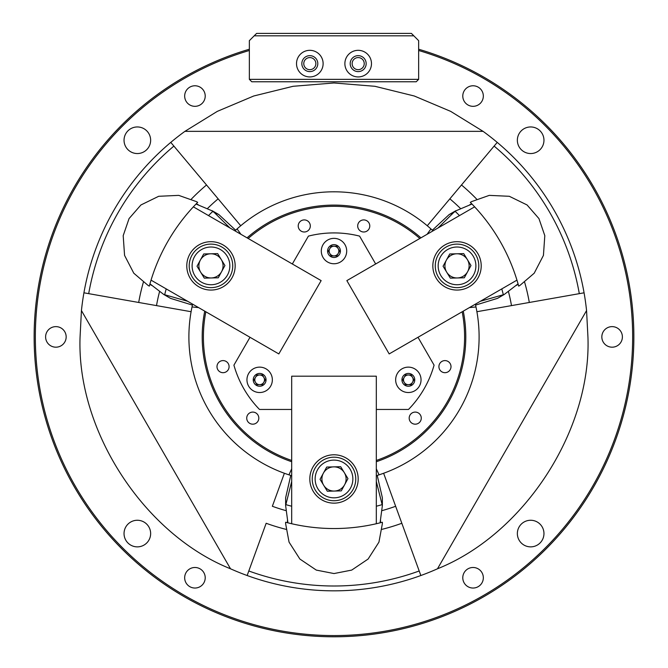 <?xml version="1.0" encoding="UTF-8"?>
<svg xmlns="http://www.w3.org/2000/svg" width="668" height="668" viewBox="0 0 668 668"><rect width="100%" height="100%" fill="white"/><g stroke="black" fill="none" stroke-linecap="round" stroke-linejoin="round"><path stroke-width="1" d="M451.009 366.64A6.045 6.045 0 0 0 444.955 360.595A6.045 6.045 0 0 0 438.909 366.64A6.045 6.045 0 0 0 444.955 372.686A6.045 6.045 0 0 0 451.009 366.64M421.274 418.135A6.045 6.045 0 0 0 415.229 412.089A6.045 6.045 0 0 0 409.183 418.135A6.045 6.045 0 0 0 415.229 424.18A6.045 6.045 0 0 0 421.274 418.135M258.817 418.135A6.045 6.045 0 0 0 252.771 412.089A6.045 6.045 0 0 0 246.726 418.135A6.045 6.045 0 0 0 252.771 424.18A6.045 6.045 0 0 0 258.817 418.135M229.091 366.64A6.045 6.045 0 0 0 223.045 360.595A6.045 6.045 0 0 0 216.991 366.64A6.045 6.045 0 0 0 223.045 372.686A6.045 6.045 0 0 0 229.091 366.64M310.311 225.951A6.045 6.045 0 0 0 304.266 219.906A6.045 6.045 0 0 0 298.22 225.951A6.045 6.045 0 0 0 304.266 231.996A6.045 6.045 0 0 0 310.311 225.951M369.78 225.951A6.045 6.045 0 0 0 363.734 219.906A6.045 6.045 0 0 0 357.689 225.951A6.045 6.045 0 0 0 363.734 231.996A6.045 6.045 0 0 0 369.78 225.951M196.35 203.715L198.454 204.901M212.633 211.522L218.862 214.587L235.662 230.209L237.082 228.924L240.923 234.301M518.176 284.292L516.088 285.52M480.367 301.268L504.24 294.471L497.501 298.362L475.574 305.092L475.983 306.963L469.404 307.597M287.474 522.718L287.457 520.297M291.682 481.486L285.628 505.559L285.628 497.777L290.772 475.424L288.943 474.839L291.682 468.819M437.482 568.794C524.288 533.982 591.522 430.367 587.932 336.906L586.562 310.578A253.932 253.932 0 0 0 483.081 131.346L450.675 111.364L414.277 96L374.923 86.297L334 82.974L293.077 86.297L253.723 96L217.325 111.364L184.919 131.346A253.932 253.932 0 0 0 81.438 310.578L80.068 336.906C76.478 430.367 143.712 533.982 230.518 568.794A253.932 253.932 0 0 0 437.482 568.794L586.562 310.578M376.318 460.452A130.594 130.594 0 0 0 462.156 311.789M376.318 461.73A131.805 131.805 0 0 0 463.258 311.146M198.596 307.597L192.017 306.963L192.426 305.092A145.106 145.106 0 0 0 290.772 475.424M427.077 234.301L430.918 228.924L432.338 230.209A145.106 145.106 0 0 0 235.662 230.209M419.83 238.484A130.594 130.594 0 0 0 248.17 238.484M205.844 311.789A130.594 130.594 0 0 0 291.682 460.452M204.742 311.146A131.805 131.805 0 0 0 291.682 461.73M420.94 237.841A131.805 131.805 0 0 0 247.06 237.841M192.426 305.092L170.499 298.362L163.76 294.471L187.633 301.268M159.518 291.732A180.235 180.235 0 0 0 156.504 305.61L83.926 292.809M191.098 311.714L156.504 305.61M240.731 225.751L218.144 198.839A180.235 180.235 0 0 0 207.631 208.391M218.144 198.839L206.521 184.978A198.329 198.329 0 0 0 191.39 199.081M143.336 282.322A198.329 198.329 0 0 0 138.685 302.47M151.912 285.52L149.824 284.292M206.521 184.978L173.889 146.092A249.097 249.097 0 0 0 88.694 293.653M376.318 468.819L379.057 474.839L377.228 475.424A145.106 145.106 0 0 0 475.574 305.092M432.338 230.209L449.138 214.587L455.367 211.522M460.369 208.391A180.235 180.235 0 0 0 449.856 198.839L497.226 142.384M427.269 225.751L449.856 198.839M476.902 311.714L511.496 305.61A180.235 180.235 0 0 0 508.482 291.732M511.496 305.61L529.315 302.47A198.329 198.329 0 0 0 524.664 282.322M476.61 199.081A198.329 198.329 0 0 0 461.479 184.978M469.546 204.901L471.65 203.715M529.315 302.47L579.306 293.653A249.097 249.097 0 0 0 494.111 146.092M377.228 475.424L382.372 497.777L382.372 505.559L376.318 481.486M382.113 510.602A180.235 180.235 0 0 0 395.648 506.277L420.848 575.524M383.624 473.261L395.648 506.277M284.376 473.261L272.352 506.277A180.235 180.235 0 0 0 285.887 510.602M419.195 570.981A249.097 249.097 0 0 1 248.805 570.981L266.165 523.269A198.329 198.329 0 0 0 285.937 529.323M382.063 529.323A198.329 198.329 0 0 0 401.835 523.269M380.543 520.297L380.526 522.718M173.889 146.092L170.774 142.384M248.805 570.981L247.152 575.524M579.306 293.653L584.074 292.809M230.518 568.794L81.438 310.578M184.919 131.346L483.081 131.346M380.075 522.827L382.372 505.559M286.171 522.376L285.654 522.242L285.628 523.704L289.06 542.14L299.882 559.041L316.281 570.088L334 573.553L351.719 570.088L368.118 559.041L378.94 542.14L382.372 523.704L382.346 522.242L381.829 522.376M285.628 505.559L287.925 522.827M285.654 522.242A188.635 188.635 0 0 0 382.346 522.242M285.645 504.574A171.618 171.618 0 0 0 291.682 506.227M376.318 506.227A171.618 171.618 0 0 0 382.355 504.574M471.975 204.041L455.025 211.197L438.049 227.963M518.535 285.595L518.677 286.113L519.955 285.395L534.208 273.212L543.435 255.385L544.804 235.662L538.942 218.586L527.077 204.967L509.317 196.292L489.268 195.373L471.591 201.619L470.33 202.371L470.706 202.746M504.24 294.471L518.051 283.85M518.677 286.113A188.635 188.635 0 0 0 470.33 202.371L471.591 201.619M503.38 294.955A171.618 171.618 0 0 0 501.793 288.902M459.475 215.597A171.618 171.618 0 0 0 455.025 211.197M149.949 283.85L163.76 294.471M197.294 202.746L197.67 202.371L196.409 201.619L178.732 195.373L158.683 196.292L140.923 204.967L129.058 218.586L123.196 235.662L124.565 255.385L133.792 273.212L148.046 285.395L149.323 286.113L149.465 285.595M229.951 227.963L212.975 211.197L196.025 204.041M196.409 201.619L197.686 202.354A188.635 188.635 0 0 0 149.323 286.113M212.975 211.197A171.618 171.618 0 0 0 208.525 215.597M166.207 288.902A171.618 171.618 0 0 0 164.62 294.955M205.218 96.05A10.279 10.279 0 0 0 194.939 85.771A10.279 10.279 0 0 0 184.669 96.05A10.279 10.279 0 0 0 194.939 106.329A10.279 10.279 0 0 0 205.218 96.05M483.331 96.05A10.279 10.279 0 0 0 473.061 85.771A10.279 10.279 0 0 0 462.782 96.05A10.279 10.279 0 0 0 473.061 106.329A10.279 10.279 0 0 0 483.331 96.05M622.392 336.906A10.279 10.279 0 0 0 612.113 326.627A10.279 10.279 0 0 0 601.835 336.906A10.279 10.279 0 0 0 612.113 347.185A10.279 10.279 0 0 0 622.392 336.906M483.331 577.762A10.279 10.279 0 0 0 473.061 567.483A10.279 10.279 0 0 0 462.782 577.762A10.279 10.279 0 0 0 473.061 588.04A10.279 10.279 0 0 0 483.331 577.762M205.218 577.762A10.279 10.279 0 0 0 194.939 567.483A10.279 10.279 0 0 0 184.669 577.762A10.279 10.279 0 0 0 194.939 588.04A10.279 10.279 0 0 0 205.218 577.762M66.165 336.906A10.279 10.279 0 0 0 55.887 326.627A10.279 10.279 0 0 0 45.608 336.906A10.279 10.279 0 0 0 55.887 347.185A10.279 10.279 0 0 0 66.165 336.906M364.227 63.627A6.045 6.045 0 0 0 358.182 57.582A6.045 6.045 0 0 0 352.136 63.627A6.045 6.045 0 0 0 358.182 69.672A6.045 6.045 0 0 0 364.227 63.627M315.864 63.627A6.045 6.045 0 0 0 309.818 57.582A6.045 6.045 0 0 0 303.773 63.627A6.045 6.045 0 0 0 309.818 69.672A6.045 6.045 0 0 0 315.864 63.627M150.642 533.565A13.302 13.302 0 0 0 137.341 520.263A13.302 13.302 0 0 0 124.039 533.565A13.302 13.302 0 0 0 137.341 546.867A13.302 13.302 0 0 0 150.642 533.565M150.642 140.247A13.302 13.302 0 0 0 137.341 126.953A13.302 13.302 0 0 0 124.039 140.247A13.302 13.302 0 0 0 137.341 153.548A13.302 13.302 0 0 0 150.642 140.247M543.961 140.247A13.302 13.302 0 0 0 530.659 126.953A13.302 13.302 0 0 0 517.358 140.247A13.302 13.302 0 0 0 530.659 153.548A13.302 13.302 0 0 0 543.961 140.247M543.961 533.565A13.302 13.302 0 0 0 530.659 520.263A13.302 13.302 0 0 0 517.358 533.565A13.302 13.302 0 0 0 530.659 546.867A13.302 13.302 0 0 0 543.961 533.565M249.356 50.484A298.671 298.671 0 0 0 334 635.577A298.671 298.671 0 0 0 418.644 50.484M249.356 49.223A299.882 299.882 0 0 0 334 636.788A299.882 299.882 0 0 0 418.644 49.223M309.818 76.929A13.302 13.302 0 0 0 323.12 63.627A13.302 13.302 0 0 0 309.818 50.325A13.302 13.302 0 0 0 296.517 63.627A13.302 13.302 0 0 0 309.818 76.929M309.818 71.61A7.983 7.983 0 0 0 317.801 63.627A7.983 7.983 0 0 0 309.818 55.653A7.983 7.983 0 0 0 301.836 63.627A7.983 7.983 0 0 0 309.818 71.61M358.182 76.929A13.302 13.302 0 0 0 371.483 63.627A13.302 13.302 0 0 0 358.182 50.325A13.302 13.302 0 0 0 344.88 63.627A13.302 13.302 0 0 0 358.182 76.929M358.182 71.61A7.983 7.983 0 0 0 366.164 63.627A7.983 7.983 0 0 0 358.182 55.653A7.983 7.983 0 0 0 350.199 63.627A7.983 7.983 0 0 0 358.182 71.61M418.644 79.35L416.222 81.772L251.778 81.772L249.356 79.35L418.644 79.35L418.644 40.656L413.809 35.822L254.191 35.822L249.356 40.656L249.356 79.35M254.191 35.822L256.612 33.4L411.388 33.4L413.809 35.822M358.182 478.964A24.182 24.182 0 0 0 334 454.783A24.182 24.182 0 0 0 309.818 478.964A24.182 24.182 0 0 0 334 503.146A24.182 24.182 0 0 0 358.182 478.964M291.682 523.737L291.682 376.184L376.318 376.184L376.318 523.737M444.938 244.931A24.182 24.182 0 0 0 436.079 277.971A24.182 24.182 0 0 0 469.12 286.822A24.182 24.182 0 0 0 477.971 253.782A24.182 24.182 0 0 0 444.938 244.931M516.957 280.142L389.177 353.923L346.851 280.618L474.639 206.838M198.88 286.822A24.182 24.182 0 0 0 231.921 277.971A24.182 24.182 0 0 0 223.062 244.931A24.182 24.182 0 0 0 190.029 253.782A24.182 24.182 0 0 0 198.88 286.822M193.361 206.838L321.149 280.618L278.823 353.923L151.043 280.142M321.909 479.265A12.091 12.091 0 0 1 344.321 472.66A12.091 12.091 0 0 1 334.301 491.055A12.091 12.091 0 0 1 321.909 479.265M315.146 479.432A18.863 18.863 0 0 0 334.468 497.827A18.863 18.863 0 0 0 352.854 478.497A18.863 18.863 0 0 0 333.532 460.11A18.863 18.863 0 0 0 315.146 479.432M355.76 478.43A21.768 21.768 0 0 1 334.534 500.724A21.768 21.768 0 0 1 312.24 479.507A21.768 21.768 0 0 1 333.466 457.204A21.768 21.768 0 0 1 355.76 478.43M340.68 466.707L326.719 467.049L320.039 479.307L327.32 491.23L341.281 490.88L347.961 478.622L340.68 466.707M463.333 276.193A12.091 12.091 0 0 1 446.408 260.094A12.091 12.091 0 0 1 467.35 259.576A12.091 12.091 0 0 1 463.333 276.193M466.857 281.979A18.863 18.863 0 0 0 473.128 256.044A18.863 18.863 0 0 0 447.193 249.782A18.863 18.863 0 0 0 440.93 275.709A18.863 18.863 0 0 0 466.857 281.979M445.681 247.302A21.768 21.768 0 0 1 475.599 254.533A21.768 21.768 0 0 1 468.368 284.451A21.768 21.768 0 0 1 438.45 277.22A21.768 21.768 0 0 1 445.681 247.302M443.068 266.223L450.349 278.139L464.302 277.796L470.982 265.53L463.709 253.615L449.748 253.965L443.068 266.223M216.758 255.259A12.091 12.091 0 0 1 211.272 277.963A12.091 12.091 0 0 1 200.358 260.094A12.091 12.091 0 0 1 216.758 255.259M219.997 249.314A18.863 18.863 0 0 0 194.413 256.854A18.863 18.863 0 0 0 201.945 282.439A18.863 18.863 0 0 0 227.537 274.907A18.863 18.863 0 0 0 219.997 249.314M200.559 284.994A21.768 21.768 0 0 1 191.858 255.46A21.768 21.768 0 0 1 221.384 246.768A21.768 21.768 0 0 1 230.084 276.293A21.768 21.768 0 0 1 200.559 284.994M218.252 277.796L224.932 265.53L217.651 253.615L203.698 253.965L197.018 266.223L204.291 278.139L218.252 277.796M375.666 263.977L359.584 236.113A103.991 103.991 0 0 0 308.416 236.113L292.334 263.977M250.007 337.282L233.917 365.154A103.991 103.991 0 0 0 259.501 409.459L291.682 409.459M376.318 409.459L408.499 409.459A103.991 103.991 0 0 0 434.083 365.154L417.993 337.282M329.165 251.051A4.835 4.835 0 0 1 338.192 248.638A4.835 4.835 0 0 1 334 255.894A4.835 4.835 0 0 1 329.165 251.051M334 238.359A12.7 12.7 0 0 0 321.3 251.051A12.7 12.7 0 0 0 334 263.751A12.7 12.7 0 0 0 346.7 251.051A12.7 12.7 0 0 0 334 238.359M336.789 246.216L339.586 251.051L336.789 255.894L331.211 255.894L328.414 251.051L331.211 246.216L336.789 246.216M262.065 384.025A4.835 4.835 0 0 1 255.46 377.412A4.835 4.835 0 0 1 263.835 377.412A4.835 4.835 0 0 1 262.065 384.025M248.655 386.179A12.7 12.7 0 0 0 265.998 390.83A12.7 12.7 0 0 0 270.649 373.487A12.7 12.7 0 0 0 253.297 368.836A12.7 12.7 0 0 0 248.655 386.179M254.065 379.833L256.854 374.998L262.44 374.998L265.238 379.833L262.44 384.668L256.854 384.668L254.065 379.833M410.77 375.641A4.835 4.835 0 0 1 408.348 384.668A4.835 4.835 0 0 1 404.165 377.412A4.835 4.835 0 0 1 410.77 375.641M419.345 386.179A12.7 12.7 0 0 0 414.703 368.836A12.7 12.7 0 0 0 397.351 373.487A12.7 12.7 0 0 0 402.002 390.83A12.7 12.7 0 0 0 419.345 386.179M411.146 384.668L405.559 384.668L402.762 379.833L405.559 374.998L411.146 374.998L413.935 379.833L411.146 384.668M334 244.647A6.413 6.413 0 0 0 327.587 251.051A6.413 6.413 0 0 0 334 257.464A6.413 6.413 0 0 0 340.413 251.051A6.413 6.413 0 0 0 334 244.647M254.099 383.04A6.413 6.413 0 0 0 262.858 385.386A6.413 6.413 0 0 0 265.196 376.627A6.413 6.413 0 0 0 256.445 374.28A6.413 6.413 0 0 0 254.099 383.04M413.901 383.04A6.413 6.413 0 0 0 411.555 374.28A6.413 6.413 0 0 0 402.804 376.627A6.413 6.413 0 0 0 405.142 385.386A6.413 6.413 0 0 0 413.901 383.04M382.372 522.234L382.372 523.704M285.628 522.234L285.628 523.704M449.138 214.587L455.877 210.696M518.685 286.129L519.955 285.395M149.315 286.129L148.046 285.395M218.862 214.587L212.123 210.696"/></g></svg>
